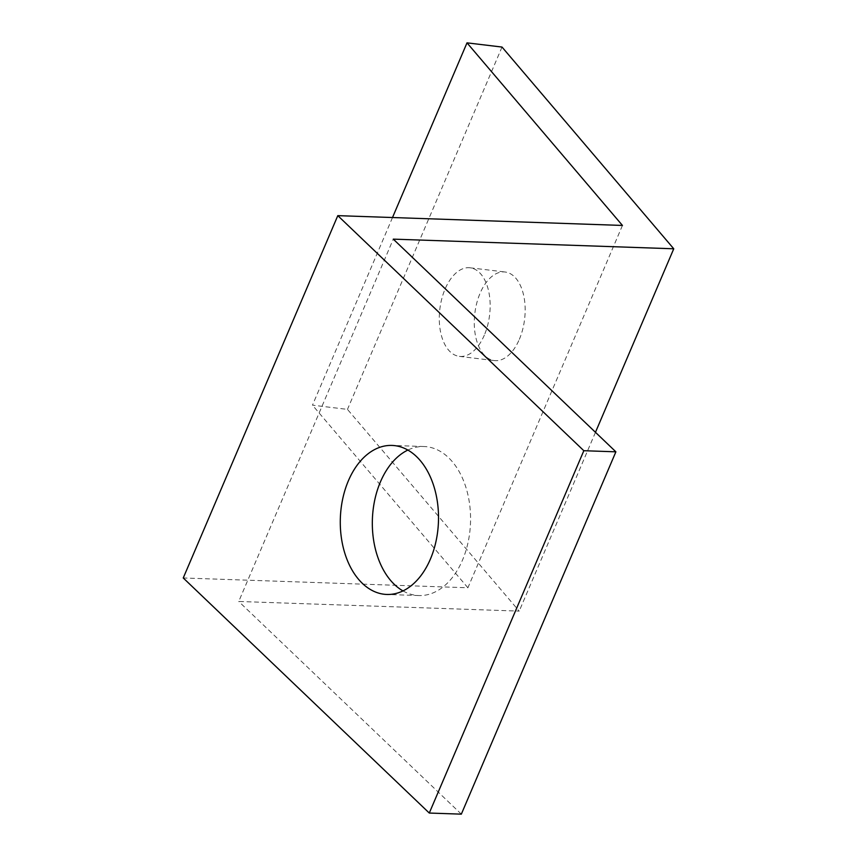 <?xml version="1.0" encoding="UTF-8"?>
<svg xmlns="http://www.w3.org/2000/svg" width="857" height="857" viewBox="0 0 857 857"><rect width="100%" height="100%" fill="white"/><g stroke="black" fill="none" stroke-linecap="round" stroke-linejoin="round"><path stroke-width="0.64" stroke-dasharray="4.29 3.21" d="M622.45 225.445L467.901 587.773L183.248 577.972M392.506 217.528L312.473 405.179L347.471 409.389L519.203 611.116L238.739 601.464L393.288 239.135M467.901 587.773L312.473 405.179M484.334 335.13A44.607 25.046 96.9 0 1 459.384 356.373A44.607 25.046 96.9 0 1 439.845 309.088A44.607 25.046 96.9 0 1 470.043 267.791A44.607 25.046 96.9 0 1 484.334 335.13M461.334 814.15L238.739 601.464M403.004 590.923A74.559 49.085 -88 0 0 418.891 595.561A74.559 49.085 -88 0 0 470.504 522.727A74.559 49.085 -88 0 0 424.022 446.529A74.559 49.085 -88 0 0 407.846 450.064M595.465 432.314L519.203 611.116M519.342 339.34A44.607 25.046 -83.1 0 0 505.041 272.001A44.607 25.046 -83.1 0 0 474.842 313.298A44.607 25.046 -83.1 0 0 494.393 360.583A44.607 25.046 -83.1 0 0 519.342 339.34M502.02 47.06L347.471 409.389M459.384 356.373L494.393 360.583M470.043 267.791L505.041 272.001M424.022 446.529L391.97 445.426M418.891 595.561L386.839 594.458"/><path stroke-width="1.29" d="M429.282 813.047L583.831 450.718L615.883 451.821L461.334 814.15L429.282 813.047L183.248 577.972L337.797 215.643L622.45 225.445L467.011 42.85L392.506 217.528M615.883 451.821L393.288 239.135L673.752 248.787L595.465 432.314M467.011 42.85L502.02 47.06L673.752 248.787M407.846 450.064A74.559 49.085 -88 0 0 380.444 481.859A74.559 49.085 -88 0 0 403.004 590.923M337.797 215.643L583.831 450.718M348.392 480.756A74.559 49.085 92 0 1 391.97 445.426A74.559 49.085 92 0 1 438.452 521.624A74.559 49.085 92 0 1 386.839 594.458A74.559 49.085 92 0 1 345.553 555.497A74.559 49.085 92 0 1 348.392 480.756"/></g></svg>
